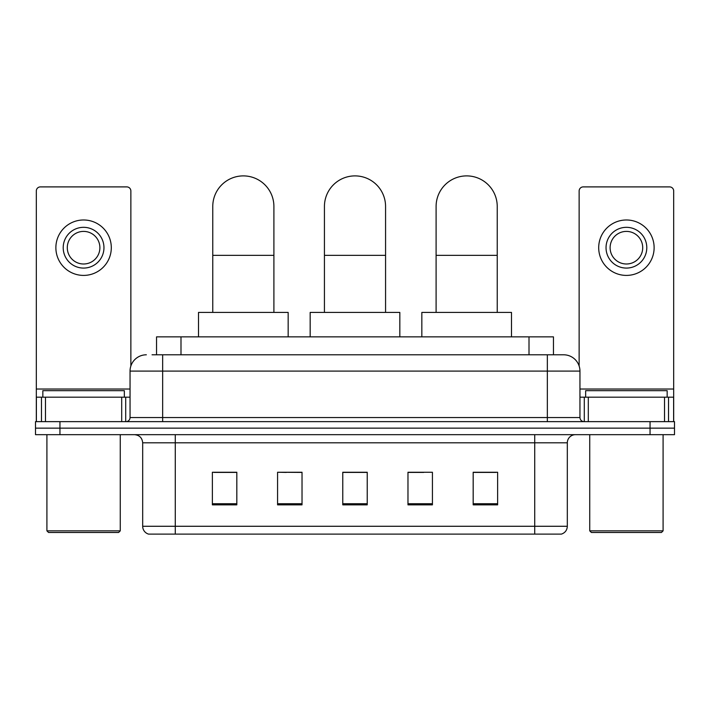 <?xml version="1.0" encoding="UTF-8"?>
<svg xmlns="http://www.w3.org/2000/svg" width="710" height="710" viewBox="0 0 710 710"><rect width="100%" height="100%" fill="white"/><g stroke="black" fill="none" stroke-linecap="round" stroke-linejoin="round"><path stroke-width="1.06" d="M286.308 472.407L277.575 472.248L277.575 504.846L302.025 504.846L302.025 472.248L277.575 472.248L302.025 472.407M156.546 354.796L156.546 336.868L553.454 336.868L553.454 354.796M152.428 354.796L557.945 354.796M152.055 354.796L162.652 354.796L162.652 371.099L130.045 371.099L130.045 417.551A4.074 4.074 0 0 1 125.972 421.633M146.349 354.796A16.303 16.303 0 0 0 130.045 371.099M563.651 354.796A16.303 16.303 0 0 1 579.955 371.099L547.348 371.099L547.348 354.796L563.403 354.796M579.955 371.099L579.955 417.551C580.194 420.027 581.552 421.385 584.028 421.633M59.951 421.633L35.5 421.633L35.5 428.148L59.951 428.148L35.5 428.148L35.5 434.671L59.951 434.671L59.951 428.148L650.049 428.148L59.951 428.148L59.951 421.633L650.049 421.633L650.049 428.148L674.5 428.148L650.049 428.148L650.049 434.671L59.951 434.671M650.049 434.671L674.5 434.671L674.5 421.633L650.049 421.633M567.317 526.279C567.095 530.192 565.142 532.793 561.45 534.106L534.719 534.106L534.719 526.279L567.317 526.279L567.317 442.818A8.147 8.147 0 0 1 575.473 434.671M534.719 534.106L148.55 534.106A8.147 8.147 0 0 1 142.683 526.279L142.683 442.818C142.195 437.875 139.48 435.159 134.527 434.671M497.63 504.846L497.63 472.248L473.179 472.248L473.179 504.846L497.63 504.846M432.425 504.846L432.425 472.248L407.975 472.248L407.975 504.846L432.425 504.846M236.82 504.846L236.82 472.248L212.37 472.248L212.37 504.846L236.82 504.846M367.23 504.846L367.23 472.248L342.77 472.248L342.77 504.846L367.23 504.846M142.683 526.279L175.281 526.279L175.281 534.106L164.258 534.106M520.057 534.106L189.943 534.106M473.179 472.407L496.006 472.407M213.994 472.407L236.82 472.407M407.975 472.407L423.692 472.407M367.23 472.407L342.77 472.407M121.694 421.633L121.694 397.183L45.484 397.183L45.484 421.633M130.862 366.005L130.862 190.972A4.074 4.074 0 0 0 126.788 186.899L40.39 186.899A4.074 4.074 0 0 0 36.316 190.972L36.316 397.183L45.484 397.183M121.694 397.183L130.045 397.183M36.316 421.633L36.316 397.183M83.585 227.324A20.377 20.377 0 0 0 63.208 247.701A20.377 20.377 0 0 0 83.585 268.078A20.377 20.377 0 0 0 103.962 247.701A20.377 20.377 0 0 0 83.585 227.324M83.585 231.398A16.303 16.303 0 0 0 67.29 247.701A16.303 16.303 0 0 0 83.585 263.996A16.303 16.303 0 0 0 99.888 247.701A16.303 16.303 0 0 0 83.585 231.398M83.585 275.409A27.708 27.708 0 0 0 111.301 247.701A27.708 27.708 0 0 0 83.585 219.985A27.708 27.708 0 0 0 55.877 247.701A27.708 27.708 0 0 0 83.585 275.409M118.632 532.473L48.537 532.473L46.913 530.849L120.265 530.849L118.632 532.473M46.913 434.671L46.913 530.849M120.265 434.671L120.265 530.849M124.339 397.183L124.339 390.66L42.84 390.66L42.84 397.183M324.435 312.418L324.435 206.459A30.565 30.565 0 0 1 355 175.894A30.565 30.565 0 0 1 385.565 206.459A30.565 30.565 0 0 0 355 175.894M385.565 312.418L385.565 206.459M399.828 336.868L399.828 312.418L310.172 312.418L310.172 336.868M212.769 312.418L212.769 206.459A30.565 30.565 0 0 1 243.335 175.894A30.565 30.565 0 0 1 273.9 206.459A30.565 30.565 0 0 0 243.335 175.894M273.9 312.418L273.9 206.459M288.162 336.868L288.162 312.418L198.507 312.418L198.507 336.868M436.1 312.418L436.1 206.459A30.565 30.565 0 0 1 466.665 175.894A30.565 30.565 0 0 1 497.231 206.459A30.565 30.565 0 0 0 466.665 175.894M497.231 312.418L497.231 206.459M511.493 336.868L511.493 312.418L421.838 312.418L421.838 336.868M664.516 421.633L664.516 397.183L588.306 397.183L588.306 421.633M673.683 421.633L673.683 397.183L673.683 421.633M664.516 397.183L673.683 397.183L673.683 190.972A4.074 4.074 0 0 0 669.61 186.899L583.212 186.899A4.074 4.074 0 0 0 579.138 190.972L579.138 366.005M579.955 397.183L588.306 397.183M626.415 227.324A20.377 20.377 0 0 0 606.038 247.701A20.377 20.377 0 0 0 626.415 268.078A20.377 20.377 0 0 0 646.792 247.701A20.377 20.377 0 0 0 626.415 227.324M626.415 231.398A16.303 16.303 0 0 0 610.112 247.701A16.303 16.303 0 0 0 626.415 263.996A16.303 16.303 0 0 0 642.71 247.701A16.303 16.303 0 0 0 626.415 231.398M626.415 275.409A27.708 27.708 0 0 0 654.123 247.701A27.708 27.708 0 0 0 626.415 219.985A27.708 27.708 0 0 0 598.699 247.701A27.708 27.708 0 0 0 626.415 275.409M661.463 532.473L591.368 532.473L589.735 530.849L663.087 530.849L661.463 532.473M589.735 434.671L589.735 530.849M663.087 434.671L663.087 530.849M667.16 397.183L667.16 390.66L585.661 390.66L585.661 397.183M180.997 354.796L180.997 336.868M529.003 354.796L529.003 336.868M162.652 421.633L162.652 417.551L579.955 417.551M130.045 417.551L162.652 417.551L162.652 371.099L547.348 371.099L547.348 421.633M534.719 434.671L534.719 442.818L142.683 442.818M567.317 442.818L534.719 442.818L534.719 526.279L175.281 526.279L175.281 434.671M367.23 503.718L342.77 503.718M302.025 503.718L277.575 503.718M236.82 503.718L212.37 503.718M432.425 503.718L407.975 503.718M497.63 503.718L473.179 503.718M130.045 389.027L36.316 389.027M125.705 397.183L125.705 421.633M36.379 397.183L36.379 421.633M41.473 421.633L41.473 397.183M324.435 255.36L385.565 255.36M212.769 255.36L273.9 255.36M436.1 255.36L497.231 255.36M673.683 389.027L579.955 389.027M673.621 421.633L673.621 397.183M668.527 397.183L668.527 421.633M584.294 421.633L584.294 397.183"/></g></svg>
